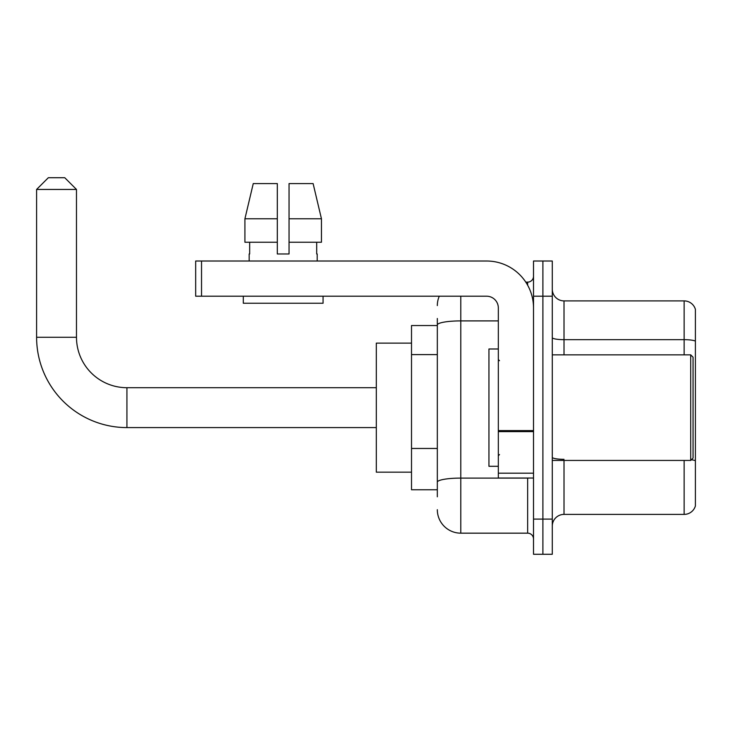 <?xml version="1.0" encoding="UTF-8"?>
<svg xmlns="http://www.w3.org/2000/svg" width="732" height="732" viewBox="0 0 732 732"><rect width="100%" height="100%" fill="white"/><g stroke="black" fill="none" stroke-linecap="round" stroke-linejoin="round"><path stroke-width="1.1" d="M437.324 325.53L411.512 325.53L411.512 489.763L437.324 489.763M437.324 496.799L437.324 318.493M533.518 519.089L533.518 554.28L542.897 554.28L542.897 519.089L542.897 554.28L552.285 554.28L552.285 519.089L542.897 519.089L542.897 296.204L542.897 519.089L533.518 519.089L533.518 296.204L542.897 296.204L542.897 261.013L542.897 296.204L552.285 296.204L552.285 519.089M552.285 296.204L552.285 261.013L533.518 261.013L533.518 296.204M460.785 296.204L460.785 533.161L527.653 533.161L527.653 478.033M525.777 282.122L527.653 282.122A5.865 5.865 0 0 0 533.518 276.257M437.324 347.572L437.324 324.971A23.461 4.072 180 0 1 460.785 320.9L498.327 320.9M533.518 539.027A5.865 5.865 0 0 0 527.653 533.161M437.324 305.583A23.461 23.461 0 0 1 439.282 296.204M460.785 533.161A23.461 23.461 0 0 1 437.324 509.701M552.285 526.125A11.73 11.73 0 0 1 564.015 514.395L684.136 514.395L684.136 460.437M695.4 309.343A11.73 11.73 0 0 0 684.136 300.898A11.73 11.73 0 0 1 695.4 309.343L695.4 505.949A11.73 11.73 0 0 1 684.136 514.395M695.4 341.139A11.73 2.04 180 0 0 684.136 339.666L684.136 300.898L564.015 300.898A11.73 11.73 0 0 1 552.285 289.167A11.73 11.73 0 0 0 564.015 300.898L564.015 354.855M289.048 253.967L277.318 253.967L289.048 253.967L277.318 253.967L289.048 253.967L289.048 183.586L313.113 183.586L321.449 218.776L321.449 242.237L289.048 242.237M277.318 218.776L244.918 218.776L253.254 183.586L244.918 218.776L253.254 183.586L277.318 183.586L277.318 253.967M376.321 427.589L126.929 427.589A90.329 90.329 0 0 1 36.6 337.26L36.6 189.451L48.33 177.72L64.755 177.72L76.485 189.451L36.6 189.451M126.929 427.589L126.929 387.704A50.444 50.444 0 0 1 76.485 337.26L76.485 189.451M411.512 343.125L376.321 343.125L376.321 472.167L411.512 472.167M533.518 478.033L498.327 478.033L498.327 430.59L533.518 430.59M533.518 307.934A46.921 46.921 0 0 0 486.588 261.013L201.538 261.013L201.538 296.204L486.588 296.204A11.73 11.73 0 0 1 498.327 307.934L498.327 430.59M201.538 296.204L195.673 296.204L195.673 261.013L201.538 261.013M249.164 253.967L249.667 253.967L249.164 253.967L249.164 261.013M317.203 253.967L316.691 253.967L317.203 253.967L317.203 261.013M316.691 242.237L316.691 253.967M249.667 253.967L249.667 242.237M243.298 296.204L243.298 303.24L323.068 303.24L323.068 296.204M277.318 242.237L244.918 242.237L244.918 218.776M321.449 242.237L321.449 218.776L289.048 218.776M321.449 218.776L313.113 183.586L321.449 218.776M690.706 354.855L693.058 357.198L693.058 458.086L690.706 460.437L690.706 354.855L552.285 354.855M498.327 348.99L488.939 348.99L488.939 466.302L498.327 466.302M437.324 354.608L411.512 354.608M437.324 448.46L411.512 448.46M529.684 478.033A5.865 1.016 0 0 1 527.653 478.097L460.785 478.097A23.461 4.072 180 0 0 437.324 482.168M527.653 285.215L527.653 282.122M564.015 460.437L564.015 514.395M684.136 354.855L684.136 339.666L564.015 339.666A11.73 2.04 0 0 1 552.285 337.635M695.4 460.794A11.73 2.04 180 0 0 691.383 459.76M564.015 459.321A11.73 2.04 -0 0 1 552.285 457.29M36.6 337.26L76.485 337.26M533.518 431.615L498.327 431.615M498.327 473.183L533.518 473.183M376.321 387.704L126.929 387.704M552.285 460.437L690.706 460.437M499.498 360.72L498.327 359.549M499.498 454.563L498.327 455.743"/></g></svg>
